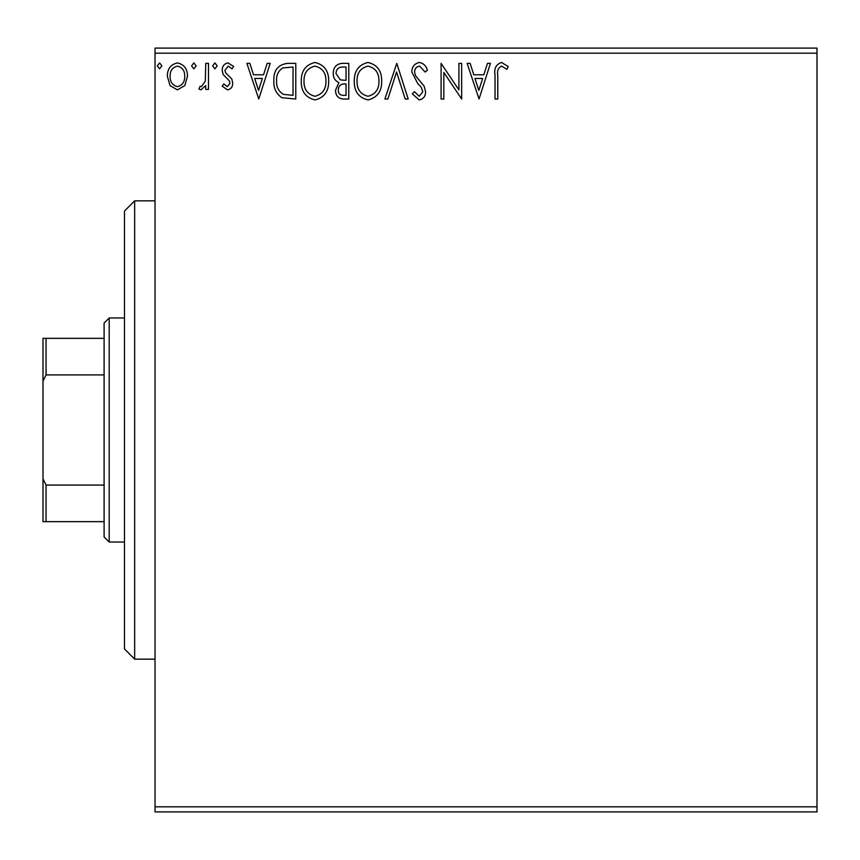 <?xml version="1.0" encoding="UTF-8"?>
<svg xmlns="http://www.w3.org/2000/svg" width="860" height="860" viewBox="0 0 860 860"><rect width="100%" height="100%" fill="white"/><g stroke="black" fill="none" stroke-linecap="round" stroke-linejoin="round"><path stroke-width="1.29" d="M184.814 85.559L177.407 89.87L170.033 85.581L167.367 76.325C167.291 68.929 170.645 64.468 177.407 62.909C184.19 64.457 187.544 68.929 187.469 76.325L184.814 85.559M208.496 63.371L208.496 89.419L205.755 89.419L205.755 85.581L200.982 89.87L198.897 88.978L200.208 86.215L201.433 86.677L205.325 81.066L205.755 63.371L208.496 63.371M227.492 89.87L222.202 86.172L223.804 83.936L227.32 86.677L229.975 83.173L229.319 80.808L223.105 74.465L222.202 70.434C222.17 66.252 224.105 63.737 227.986 62.909L233.63 66.435L232.06 68.854L228.298 66.112L224.944 70.305L225.6 72.788L231.834 79.023L232.716 83.044C232.77 86.86 231.028 89.139 227.492 89.87M287.498 63.371L295.775 63.371L295.775 99.018L281.897 97.728C276.114 93.719 273.426 88.053 273.846 80.743C273.437 70.456 277.984 64.661 287.498 63.371M348.784 63.371L348.784 99.018L343.742 99.018C338.313 98.739 335.583 95.804 335.54 90.182L338.872 82.592C335.088 80.786 333.218 77.755 333.25 73.487C333.282 67.596 336.088 64.231 341.656 63.371L348.784 63.371M396.772 63.371L408.199 99.018L405.21 99.018L396.546 71.971L387.871 99.018L384.893 99.018L396.772 63.371M458.917 63.371L461.659 63.371L461.659 99.018L443.835 72.433L443.835 99.018L441.094 99.018L441.094 63.371L458.917 89.892L458.917 63.371M497.768 75.304L497.768 99.018L495.027 99.018L495.027 74.938C493.919 68.467 496.102 64.306 501.541 62.457L508.271 66.564L506.884 69.305L501.573 66.112C498.198 67.876 496.929 70.939 497.768 75.304M155.026 53.18L155.026 48.096L817 48.096L817 53.18L155.026 53.18L155.026 806.82L817 806.82L817 811.904L155.026 811.904L155.026 806.82M817 53.18L817 806.82M479.031 99.018L467.141 63.371L470.13 63.371L473.796 74.788L483.804 74.788L487.469 63.371L490.447 63.371L479.031 99.018M419.379 62.457C423.529 63.296 426.194 65.887 427.388 70.24L425.162 72.046L419.572 66.112C416.315 66.704 414.66 68.714 414.595 72.154L415.487 75.648L424.152 86.183L425.56 91.611C425.603 96.234 423.486 99.007 419.196 99.932L412.305 93.891L414.456 91.697L419.228 96.266L422.819 91.762L421.163 87.15L417.777 83.603L411.854 72.1C411.897 66.757 414.412 63.543 419.379 62.457M381.69 81.033C381.894 91.203 377.379 97.502 368.155 99.932C358.717 97.728 354.094 91.493 354.266 81.206C354.094 71.025 358.652 64.779 367.94 62.457C377.239 64.694 381.818 70.885 381.69 81.033M328.681 81.033C328.885 91.203 324.37 97.502 315.147 99.932C305.708 97.728 301.086 91.493 301.258 81.206C301.086 71.025 305.644 64.779 314.932 62.457C324.22 64.694 328.81 70.885 328.681 81.033M258.763 99.018L246.884 63.371L249.862 63.371L253.528 74.788L263.536 74.788L267.202 63.371L270.19 63.371L258.763 99.018M217.172 65.887L214.892 68.854L212.603 65.887L214.892 62.909L217.172 65.887M196.155 65.887L193.865 68.854L191.587 65.887L193.865 62.909L196.155 65.887M161.884 65.887L159.595 68.854L157.315 65.887L159.595 62.909L161.884 65.887M474.967 78.454L478.805 90.418L482.632 78.454L474.967 78.454M357.018 81.216C356.879 89.365 360.555 94.385 368.026 96.266C375.476 94.299 379.12 89.225 378.948 81.044C379.077 72.939 375.444 67.962 368.026 66.112C360.512 67.951 356.835 72.993 357.018 81.216M343.204 95.352L346.042 95.352L346.042 83.936L344.645 83.936C340.538 83.904 338.421 85.968 338.281 90.117C338.281 93.46 339.926 95.213 343.204 95.352M344.656 80.281L346.042 80.281L346.042 67.026L342.914 67.026C338.55 66.962 336.249 69.112 335.991 73.487L340.302 79.851L344.656 80.281M303.999 81.216C303.87 89.365 307.536 94.385 315.018 96.266C322.468 94.299 326.101 89.225 325.94 81.044C326.069 72.939 322.425 67.962 315.018 66.112C307.504 67.951 303.827 72.993 303.999 81.216M293.034 95.352L293.034 67.026L282.757 67.929C278.296 70.896 276.232 75.175 276.587 80.743C276.232 86.742 278.479 91.278 283.348 94.353L293.034 95.352M254.7 78.454L258.537 90.418L262.364 78.454L254.7 78.454M170.108 76.303C169.99 81.829 172.43 85.29 177.418 86.677C182.417 85.29 184.846 81.829 184.728 76.303C184.857 70.789 182.417 67.392 177.418 66.112C172.419 67.392 169.979 70.789 170.108 76.303M134.655 659.147L124.474 648.956L124.474 211.044L134.655 200.853L134.655 659.147L155.026 659.147M109.198 542.026L104.103 536.93L104.103 323.07L109.198 317.974L109.198 542.026L124.474 542.026M109.198 317.974L124.474 317.974M104.103 521.654L43 521.654L43 338.346L46.053 338.346L46.053 374.917L43 381.12M43 478.88L46.053 485.083L46.053 521.654M104.103 485.083L46.053 485.083M104.103 374.917L46.053 374.917M104.103 338.346L46.053 338.346M134.655 200.853L155.026 200.853"/></g></svg>
